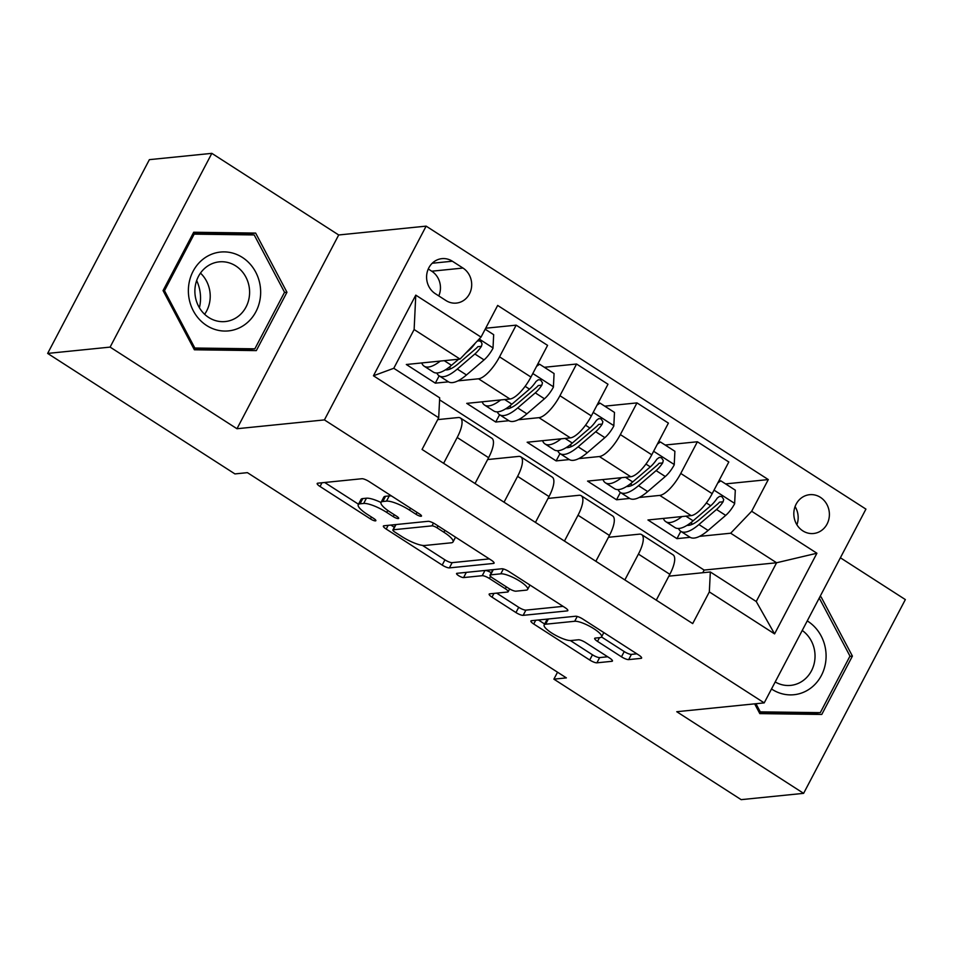 <?xml version="1.0" encoding="UTF-8"?>
<svg xmlns="http://www.w3.org/2000/svg" width="953" height="953" viewBox="0 0 953 953"><rect width="100%" height="100%" fill="white"/><g stroke="black" fill="none" stroke-linecap="round" stroke-linejoin="round"><path stroke-width="1.43" d="M421.095 516.276A4.193 1.013 -152.3 0 0 421.476 516.085A4.193 1.013 -152.3 0 0 419.487 513.965L369.085 481.539A5.98 1.453 -152.3 0 0 361.89 478.728L317.742 483.195A5.98 1.453 -152.3 0 0 317.194 483.457A5.98 1.453 -152.3 0 0 320.041 486.495L370.443 518.92A4.193 1.013 -152.3 0 0 375.47 520.886A4.193 1.013 -152.3 0 0 375.863 520.695A4.193 1.013 -152.3 0 0 373.874 518.575L367.346 514.382A19.143 4.634 -152.3 0 1 358.245 504.685A19.143 4.634 -152.3 0 1 360.02 503.815L363.701 503.446A19.143 4.634 -152.3 0 1 386.727 512.416L393.244 516.621A4.193 1.013 -152.3 0 0 398.283 518.575A4.193 1.013 -152.3 0 0 398.676 518.384A4.193 1.013 -152.3 0 0 396.674 516.264L390.158 512.071A19.143 4.634 -152.3 0 1 381.057 502.374A19.143 4.634 -152.3 0 1 382.82 501.516L386.501 501.135A19.143 4.634 -152.3 0 1 409.528 510.117L416.056 514.31A4.193 1.013 -152.3 0 0 421.095 516.276M820.402 497.335A19.501 17.773 84.2 0 0 809.645 494.69A19.501 17.773 84.2 0 0 794.183 509.807A19.501 17.773 84.2 0 0 802.807 530.857A19.501 17.773 84.2 0 0 813.564 533.501A19.501 17.773 84.2 0 0 829.027 518.384A19.501 17.773 84.2 0 0 820.402 497.335M621.475 656.808A5.98 1.453 -152.3 0 0 628.67 659.607L641.059 658.356A5.98 1.453 -152.3 0 0 641.607 658.094A5.98 1.453 -152.3 0 0 638.772 655.056L582.795 619.045A5.98 1.453 -152.3 0 0 575.6 616.234L531.452 620.701A5.98 1.453 -152.3 0 0 530.892 620.963A5.98 1.453 -152.3 0 0 533.74 624.001L589.716 660.012A5.98 1.453 -152.3 0 0 596.912 662.823L611.874 661.311A5.98 1.453 -152.3 0 0 612.434 661.037A5.98 1.453 -152.3 0 0 609.586 658.011L585.63 642.596A5.98 1.453 -152.3 0 0 578.435 639.785L571.014 640.535A16.01 3.872 -152.3 0 1 554.074 634.448A16.01 3.872 -152.3 0 1 544.151 624.93A16.01 3.872 -152.3 0 1 545.628 624.215L574.695 621.273A16.01 3.872 -152.3 0 1 591.634 627.36A16.01 3.872 -152.3 0 1 601.557 636.878A16.01 3.872 -152.3 0 1 600.068 637.605L595.232 638.093A5.98 1.453 -152.3 0 0 594.672 638.367A5.98 1.453 -152.3 0 0 597.519 641.393L621.475 656.808L624.227 651.566A5.98 1.453 -152.3 0 0 631.422 654.377L636.854 653.829M676.761 711.712L803.617 793.349L741.16 799.65L553.884 679.155L566.38 677.893L247.411 472.652L234.926 473.915L47.65 353.42L110.107 347.106L236.975 428.731L324.425 419.904L764.211 702.885L676.761 711.712M493.523 563.437A5.98 1.453 -152.3 0 0 494.083 563.163A5.98 1.453 -152.3 0 0 491.236 560.138L435.259 524.114A5.98 1.453 -152.3 0 0 428.064 521.315L383.916 525.77A5.98 1.453 -152.3 0 0 383.368 526.044A5.98 1.453 -152.3 0 0 386.215 529.07L442.192 565.081A5.98 1.453 -152.3 0 0 449.387 567.893L493.523 563.437L493.988 562.556M509.021 571.574L564.998 607.597A5.98 1.453 -152.3 0 1 567.845 610.623A5.98 1.453 -152.3 0 1 567.297 610.897L523.149 615.352A5.98 1.453 -152.3 0 1 515.954 612.553L491.998 597.138A5.98 1.453 -152.3 0 1 489.151 594.112A5.98 1.453 -152.3 0 1 489.711 593.838L507.604 592.027A5.98 1.453 -152.3 0 0 508.163 591.753A5.98 1.453 -152.3 0 0 505.316 588.728L489.425 578.507A5.98 1.453 -152.3 0 0 482.23 575.695L463.587 577.578A4.193 1.013 -152.3 0 1 459.155 575.993A4.193 1.013 -152.3 0 1 456.558 573.503A4.193 1.013 -152.3 0 1 456.952 573.313L501.826 568.774A5.98 1.453 -152.3 0 1 509.021 571.574M435.307 293.679L445.933 300.529A18.893 17.214 84.2 0 0 456.356 303.09A18.893 17.214 84.2 0 0 471.342 288.449A18.893 17.214 84.2 0 0 462.979 268.055L452.353 261.217A18.893 17.214 84.2 0 0 441.93 258.644A18.893 17.214 84.2 0 0 426.944 273.285A18.893 17.214 84.2 0 0 435.307 293.679M324.425 419.904L426.146 226.135L865.932 509.116L764.211 702.885M438.69 417.759L373.445 375.78L415.782 295.132L481.027 337.112L460.037 359.078L414.126 329.535L393.78 368.287L439.69 397.83L438.69 417.759L422.06 449.447L692.7 623.584L709.33 591.908L710.33 571.967L756.241 601.51L776.588 562.758L730.677 533.215L699.562 536.36M725.567 483.898L768.297 479.573L497.669 305.436L481.027 337.112M768.297 479.573L751.667 511.261L816.912 553.24L774.575 633.888L709.33 591.908M236.975 428.731L338.696 234.974L211.84 153.35L110.107 347.106M211.84 153.35L149.383 159.651L47.65 353.42M803.617 793.349L905.35 599.58L840.391 557.779M338.696 234.974L426.146 226.135M557.541 672.199L553.884 679.155M460.037 359.078L406.323 364.499L435.318 383.154L439.154 375.839A46.637 15.546 -57.2 0 0 457.297 369.061L474.868 353.992A16.153 5.384 -57.2 0 0 481.444 346.308L482.063 343.914L481.098 341.782L479.073 340.781L477.143 341.186M702.742 572.741L704.136 570.073L439.595 399.855M704.136 570.073L776.588 562.758L816.912 553.24M690.115 537.313L676.964 538.648L680.799 531.321A46.637 15.546 -57.2 0 0 698.93 524.543L716.513 509.474A16.153 5.384 -57.2 0 0 723.089 501.79L723.708 499.408L721.814 496.573L719.575 496.358L717.287 498.062A16.153 5.384 122.8 0 1 710.712 505.745L693.129 520.814A46.637 15.546 122.8 0 1 674.998 527.593L665.813 521.684A46.637 15.546 122.8 0 1 663.383 518.432M665.158 445.027L697.393 441.763L728.807 461.979L712.177 493.666A24.385 8.136 122.8 0 1 691.187 515.621L647.957 519.981L676.964 538.648M697.393 441.763L680.764 473.45A24.385 8.136 122.8 0 1 659.774 495.405L639.153 497.49M629.707 498.443L616.543 499.777L620.391 492.451A46.637 15.546 -57.2 0 0 638.522 485.673L656.105 470.603A16.153 5.384 -57.2 0 0 662.669 462.92L663.288 460.537L661.394 457.702L659.166 457.488L656.879 459.191A16.153 5.384 122.8 0 1 650.303 466.875L632.721 481.944A46.637 15.546 122.8 0 1 614.59 488.722L605.405 482.814A46.637 15.546 122.8 0 1 602.975 479.562M604.75 406.157L636.985 402.893L668.398 423.108L651.769 454.795A24.385 8.136 122.8 0 1 630.779 476.75L587.548 481.11L616.543 499.777M636.985 402.893L620.355 434.58A24.385 8.136 122.8 0 1 599.366 456.535L578.733 458.619M569.286 459.572L556.135 460.895L559.983 453.58A46.637 15.546 -57.2 0 0 578.114 446.802L595.696 431.733A16.153 5.384 -57.2 0 0 602.26 424.049L602.88 421.667L600.986 418.832L598.746 418.617L596.459 420.321A16.153 5.384 122.8 0 1 589.895 428.004L572.312 443.074A46.637 15.546 122.8 0 1 554.181 449.852L544.997 443.943A46.637 15.546 122.8 0 1 542.567 440.679M544.33 367.286L576.577 364.022L607.99 384.238L591.36 415.925A24.385 8.136 122.8 0 1 570.37 437.88L527.14 442.24L556.135 460.895M576.577 364.022L559.947 395.709A24.385 8.136 122.8 0 1 538.957 417.664L518.325 419.749M508.878 420.702L495.727 422.024L499.575 414.71A46.637 15.546 -57.2 0 0 517.705 407.932L535.276 392.862A16.153 5.384 -57.2 0 0 541.852 385.179L542.471 382.796L540.577 379.961L538.338 379.747L536.051 381.45A16.153 5.384 122.8 0 1 529.487 389.134L511.904 404.203A46.637 15.546 122.8 0 1 493.773 410.981L484.589 405.073A46.637 15.546 122.8 0 1 482.158 401.809M485.696 328.225L516.169 325.152L547.582 345.367L530.952 377.054A24.385 8.136 122.8 0 1 509.95 399.009L466.732 403.369L495.727 422.024M516.169 325.152L499.539 356.839A24.385 8.136 122.8 0 1 478.537 378.794L457.916 380.878M448.47 381.831L435.318 383.154M437.725 419.618L458.202 417.545A24.385 8.136 122.8 0 1 460.394 417.986A24.385 8.136 122.8 0 1 457.19 437.487L443.621 463.325M487.638 459.549L518.611 456.416A24.385 8.136 122.8 0 1 520.803 456.856A24.385 8.136 122.8 0 1 517.598 476.357L504.042 502.195M548.046 498.419L579.019 495.286A24.385 8.136 122.8 0 1 581.211 495.727A24.385 8.136 122.8 0 1 578.018 515.228L564.45 541.066M608.455 537.289L639.427 534.156A24.385 8.136 122.8 0 1 641.619 534.597A24.385 8.136 122.8 0 1 638.427 554.098L624.858 579.936M668.863 576.16L710.33 571.967M460.394 417.986L491.808 438.201A24.385 8.136 122.8 0 1 488.603 457.69L475.035 483.54M520.803 456.856L552.216 477.072A24.385 8.136 122.8 0 1 549.011 496.561L535.455 522.411M581.211 495.727L612.624 515.942A24.385 8.136 122.8 0 1 609.432 535.443L595.863 561.281M641.619 534.597L673.032 554.813A24.385 8.136 122.8 0 1 669.84 574.314L656.272 600.152M730.677 533.215L751.667 511.261M414.126 329.535L415.782 295.132M393.78 368.287L373.445 375.78M774.575 633.888L756.241 601.51M438.773 295.918A18.893 17.214 84.2 0 0 431.745 271.212L428.278 268.972M796.911 524.781A19.501 17.773 84.2 0 0 795.064 506.567M194.376 349.787L256.333 350.609L286.96 292.261L255.642 233.08L193.697 232.246L163.058 290.594L194.376 349.787M754.645 703.85L759.815 713.618L821.772 714.452L852.411 656.093L821.093 596.912L819.854 596.888M246.458 350.478L246.91 349.632M245.517 234.819L245.159 234.14L193.066 233.437M245.159 234.14L255.642 233.08M284.423 292.523L286.96 292.261M811.908 714.309L812.349 713.463M849.862 656.355L852.411 656.093M819.783 597.043L821.093 596.912M391.564 496.001A19.143 4.634 -152.3 0 0 389.253 495.905L386.501 501.135M381.057 502.374L383.797 497.144A19.143 4.634 -152.3 0 1 385.572 496.275L389.253 495.905M381.009 502.481A19.143 4.634 -152.3 0 0 366.44 498.205L363.701 503.446M358.245 504.685L360.996 499.443A19.143 4.634 -152.3 0 1 362.771 498.574L366.44 498.205M324.699 482.492L358.483 504.22M422.465 545.39L444.932 559.852A5.98 1.453 -152.3 0 0 452.139 562.651L489.318 558.899M390.873 525.067L394.292 527.259M437.046 527.819A4.193 1.013 -152.3 0 0 432.007 525.853L393.255 529.773A4.193 1.013 -152.3 0 0 392.874 529.963A4.193 1.013 -152.3 0 0 394.864 532.084L401.737 536.503A19.143 4.634 -152.3 0 0 424.764 545.485L451.257 542.805A19.143 4.634 -152.3 0 0 453.032 541.935A19.143 4.634 -152.3 0 0 443.919 532.25L437.046 527.819L438.046 525.913M395.84 524.567A4.193 1.013 -152.3 0 0 395.626 524.722L392.874 529.963M563.08 606.358L525.901 610.123L523.149 615.352M496.668 593.135L518.706 607.311A5.98 1.453 -152.3 0 0 525.901 610.123M491.283 572.717A5.98 1.453 -152.3 0 0 485.22 570.454M526.187 590.157A16.01 3.872 -152.3 0 0 527.664 589.43A16.01 3.872 -152.3 0 0 517.741 579.912A16.01 3.872 -152.3 0 0 500.801 573.825L490.569 574.862A5.98 1.453 -152.3 0 0 490.009 575.124A5.98 1.453 -152.3 0 0 492.856 578.161L508.747 588.382A5.98 1.453 -152.3 0 0 515.942 591.182L526.187 590.157M493.118 569.656A5.98 1.453 -152.3 0 0 492.761 569.894L490.009 575.124M601.51 636.949L624.227 651.566M548.035 619.021A16.01 3.872 -152.3 0 0 546.903 619.7L544.151 624.93M570.382 640.571L592.468 654.782A5.98 1.453 -152.3 0 0 599.663 657.582L607.669 656.772M538.409 619.998L544.639 624.001M440.31 361.068A46.637 15.546 122.8 0 1 424.18 366.202A46.637 15.546 122.8 0 1 421.738 362.938M485.184 329.214L493.666 334.67L492.999 348.262A16.153 5.384 122.8 0 1 484.053 359.9L466.47 374.97A46.637 15.546 122.8 0 1 448.339 381.748L439.154 375.839A46.637 15.546 -57.2 0 1 436.891 373.004M450.007 369.073A38.704 12.901 122.8 0 1 450.054 366.524M458.619 359.221L451.496 365.333A46.637 15.546 122.8 0 1 433.365 372.111L424.18 366.202M481.444 346.308L477.846 346.678A8.232 2.74 122.8 0 1 476.083 348.476L458.5 363.546A38.704 12.901 122.8 0 1 445.385 369.871M475.237 343.175A16.153 5.384 122.8 0 1 469.067 350.263L465.707 353.146M500.718 399.938A46.637 15.546 122.8 0 1 484.589 405.073M537.575 364.415L539.577 364.213L554.074 373.54L553.407 387.132A16.153 5.384 122.8 0 1 544.461 398.771L526.89 413.84A46.637 15.546 122.8 0 1 508.747 420.618L499.575 414.71A46.637 15.546 -57.2 0 1 497.299 411.875M510.415 407.944A38.704 12.901 122.8 0 1 510.463 405.394M539.577 364.213L536.551 366.369M541.852 385.179L538.254 385.548A8.232 2.74 122.8 0 1 536.491 387.347L518.909 402.416A38.704 12.901 122.8 0 1 505.793 408.742M561.126 438.809A46.637 15.546 122.8 0 1 544.997 443.943M597.984 403.286L599.985 403.083L614.482 412.423L613.815 426.003A16.153 5.384 122.8 0 1 604.869 437.641L587.298 452.711A46.637 15.546 122.8 0 1 569.167 459.489L559.983 453.58A46.637 15.546 -57.2 0 1 557.708 450.745M570.823 446.814A38.704 12.901 122.8 0 1 570.871 444.265M599.985 403.083L596.959 405.239M602.26 424.049L598.663 424.419A8.232 2.74 122.8 0 1 596.9 426.217L579.317 441.287A38.704 12.901 122.8 0 1 566.213 447.612M621.535 477.679A46.637 15.546 122.8 0 1 605.405 482.814M658.404 442.156L660.393 441.954L674.891 451.293L674.224 464.873A16.153 5.384 122.8 0 1 665.289 476.512L647.706 491.581A46.637 15.546 122.8 0 1 629.576 498.359L620.391 492.451A46.637 15.546 -57.2 0 1 618.116 489.616M631.231 485.685A38.704 12.901 122.8 0 1 631.279 483.135M660.393 441.954L657.379 444.11M662.669 462.92L659.083 463.289A8.232 2.74 122.8 0 1 657.308 465.1L639.725 480.169A38.704 12.901 122.8 0 1 626.621 486.483M681.955 516.55A46.637 15.546 122.8 0 1 665.813 521.684M718.812 481.027L720.802 480.824L735.299 490.164L734.632 503.744A16.153 5.384 122.8 0 1 725.698 515.382L708.115 530.452A46.637 15.546 122.8 0 1 689.984 537.23L680.799 531.321A46.637 15.546 -57.2 0 1 678.524 528.486M691.652 524.555A38.704 12.901 122.8 0 1 691.699 522.006M720.802 480.824L717.788 482.98M723.089 501.79L719.491 502.16A8.232 2.74 122.8 0 1 717.716 503.97L700.145 519.04A38.704 12.901 122.8 0 1 687.03 525.353M196.652 280.539A38.096 34.713 -95.8 0 1 200.547 297.872A38.096 34.713 -95.8 0 1 199.403 307.771M260.657 291.963A39.621 36.107 84.2 0 0 224.277 251.89A39.621 36.107 84.2 0 0 188.372 290.999A39.621 36.107 84.2 0 0 224.741 331.06A39.621 36.107 84.2 0 0 260.657 291.963M249.603 292.083A29.996 27.339 84.2 0 0 219.214 261.861A29.996 27.339 84.2 0 0 194.877 291.344A29.996 27.339 84.2 0 0 225.253 321.554A29.996 27.339 84.2 0 0 249.603 292.083M204.621 314.287A29.996 27.339 84.2 0 0 210.22 296.049A29.996 27.339 84.2 0 0 200.464 273.106M193.507 348.155L194.829 348.024L164.488 290.677L194.162 234.14L254.201 234.938L284.542 292.285L254.856 348.822L244.861 349.834L194.043 349.155M163.166 290.808L164.488 290.677M192.613 234.295L194.162 234.14M254.856 348.822L194.829 348.024M771.513 688.971A39.621 36.107 84.2 0 0 772.085 689.353A39.621 36.107 84.2 0 0 821.367 675.522A39.621 36.107 84.2 0 0 807.822 621.273A39.621 36.107 84.2 0 0 807.251 620.915M775.194 681.955A29.996 27.339 84.2 0 0 790.692 685.386A29.996 27.339 84.2 0 0 814.35 662.776A29.996 27.339 84.2 0 0 802.235 630.469M818.877 598.758L819.64 598.77L849.981 656.117L820.295 712.653L810.3 713.666L759.481 712.987M820.295 712.653L760.268 711.855L755.967 703.719M758.957 711.986L760.268 711.855M691.187 515.621L659.774 495.405M630.779 476.75L599.366 456.535M570.37 437.88L538.957 417.664M509.95 399.009L478.537 378.794M488.603 457.69L457.19 437.487M530.952 377.054L499.539 356.839M591.36 415.925L559.947 395.709M549.011 496.561L517.598 476.357M651.769 454.795L620.355 434.58M609.432 535.443L578.018 515.228M712.177 493.666L680.764 473.45M669.84 574.314L638.427 554.098M432.233 263.242L452.353 261.217M431.745 271.212L462.979 268.055M410.54 508.199L409.528 510.117M385.572 496.275L382.82 501.516M394.244 514.703L393.244 516.621M387.764 510.451L386.727 512.416M362.771 498.574L360.02 503.815M371.444 517.014L370.443 518.92M321.995 482.754L320.041 486.495M417.057 512.404L416.056 514.31M452.139 562.651L449.387 567.893M444.932 559.852L442.192 565.081M388.169 525.341L386.215 529.07M433.472 523.078L432.007 525.853M395.995 524.555L393.255 529.773M444.932 530.333L443.919 532.25M567.762 610.015L567.297 610.897M518.706 607.311L515.954 612.553M493.952 593.409L491.998 597.138M506.317 586.822L505.316 588.728M490.557 576.339L489.425 578.507M484.97 570.478L482.23 575.695M466.327 572.36L463.587 577.578M503.351 568.965L500.801 573.825M493.309 569.632L490.569 574.862M599.485 637.664L597.519 641.393M577.22 616.46L574.695 621.273M548.38 618.985L545.628 624.215M612.338 660.429L611.874 661.311M599.663 657.582L596.912 662.823M592.468 654.782L589.716 660.012M535.705 620.272L533.74 624.001M641.524 657.475L641.059 658.356M631.422 654.377L628.67 659.607M493.011 347.916L479.204 339.03M451.496 365.333L444.253 360.675M466.47 374.97L457.297 369.061M484.053 359.9L474.868 353.992M553.419 386.787L532.798 373.516M511.904 404.203L504.661 399.545M526.89 413.84L517.705 407.932M529.487 389.134L525.115 386.322M544.461 398.771L535.276 392.862M613.839 425.657L593.207 412.387M572.312 443.074L565.069 438.416M587.298 452.711L578.114 446.802M589.895 428.004L585.535 425.193M604.869 437.641L595.696 431.733M674.247 464.528L653.615 451.257M632.721 481.944L625.478 477.286M647.706 491.581L638.522 485.673M650.303 466.875L645.943 464.063M665.289 476.512L656.105 470.603M734.656 503.398L714.035 490.128M693.129 520.814L685.886 516.157M708.115 530.452L698.93 524.543M710.712 505.745L706.352 502.934M725.698 515.382L716.513 509.474M455.534 537.158L453.032 541.935M509.652 588.93L508.163 591.753M529.963 585.047L527.664 589.43M603.821 632.578L601.557 636.878"/></g></svg>
